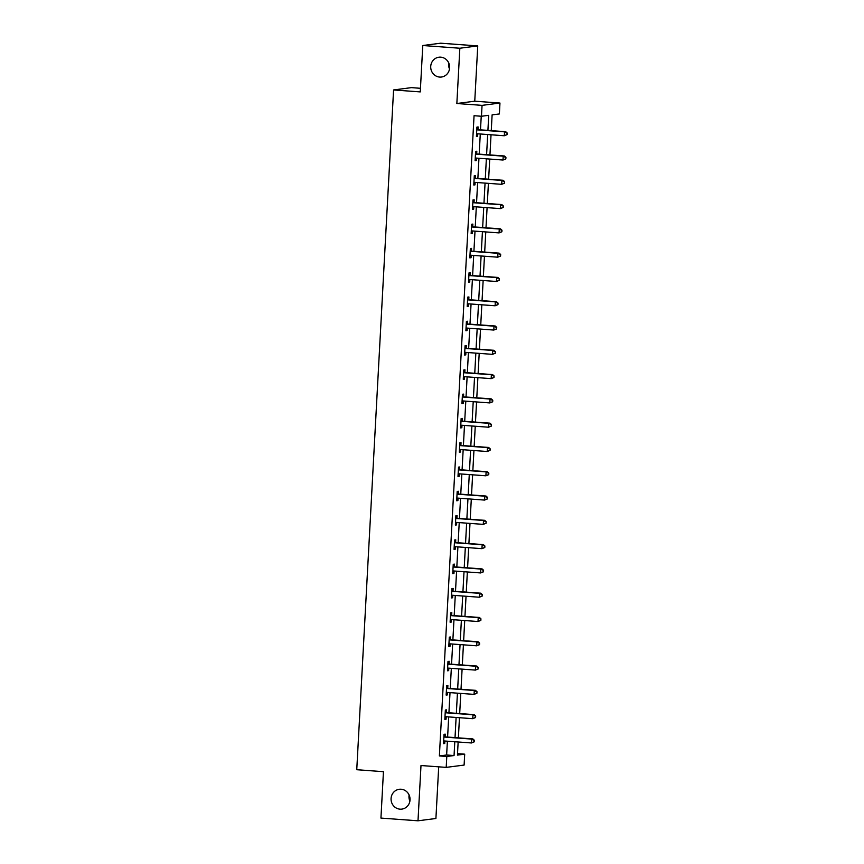 <?xml version="1.0" encoding="UTF-8"?>
<svg xmlns="http://www.w3.org/2000/svg" width="864" height="864" viewBox="0 0 864 864"><rect width="100%" height="100%" fill="white"/><g stroke="black" fill="none" stroke-linecap="round" stroke-linejoin="round"><path stroke-width="1.3" d="M401.101 789.232A10.001 9.493 82.6 0 1 401.846 809.114A10.001 9.493 82.6 0 1 391.068 799.459A10.001 9.493 82.6 0 1 401.101 789.232M440.748 57.154A10.001 9.493 82.6 0 1 441.493 77.026A10.001 9.493 82.6 0 1 430.715 67.381A10.001 9.493 82.6 0 1 440.748 57.154M409.914 801.122A10.001 9.493 82.6 0 1 409.115 794.956M449.561 69.044A10.001 9.493 82.6 0 1 448.762 62.878M457.52 753.646L464.702 754.164L464.108 765.072L446.202 767.383L446.796 756.486L454.054 755.546L454.799 741.744M420.455 88.301L411.469 87.631L393.574 89.953L356.756 769.716L383.443 771.682L380.938 818.078L418.003 820.8L435.91 818.489L438.707 766.832M393.574 89.953L420.26 91.908L422.777 45.511L440.672 43.2L477.749 45.922L459.842 48.233L456.851 103.507L482.058 105.365L499.964 103.043L499.37 113.951L492.113 114.88L491.26 130.637M456.851 103.507L474.757 101.196L477.749 45.922M474.757 101.196L499.964 103.043M422.777 45.511L459.842 48.233M487.912 130.388L488.722 115.322L481.464 116.262L474.055 115.711L439.376 755.935L446.634 754.996L447.39 741.193M447.606 737.057L448.697 716.915M448.924 712.768L450.014 692.626M450.241 688.489L451.332 668.336M451.559 664.2L452.65 644.047M452.876 639.911L453.967 619.758M454.183 615.622L455.274 595.469M455.501 591.332L456.592 571.18M456.818 567.043L457.909 546.89M458.136 542.754L459.227 522.601M459.454 518.465L460.544 498.312M460.76 494.176L461.851 474.023M462.078 469.886L463.169 449.734M463.396 445.597L464.486 425.444M464.713 421.308L465.804 401.155M466.031 397.019L467.122 376.866M467.338 372.73L468.428 352.577M468.655 348.44L469.746 328.288M469.973 324.151L471.064 304.009M471.29 299.862L472.381 279.72M472.608 275.584L473.699 255.431M473.915 251.294L475.006 231.142M475.232 227.005L476.323 206.852M476.55 202.716L477.641 182.563M477.868 178.427L478.958 158.274M479.185 154.138L480.276 133.985M480.492 129.848L481.237 116.24M477.997 129.46L478.127 126.943L476.917 127.094L476.42 136.436L477.63 136.274L477.76 133.801M476.68 153.749L476.82 151.222L475.61 151.384L475.103 160.726L476.312 160.564L476.442 158.09M475.362 178.038L475.502 175.511L474.293 175.673L473.785 185.015L474.995 184.853L475.124 182.38M474.044 202.327L474.185 199.8L472.975 199.962L472.468 209.304L473.677 209.142L473.818 206.669M472.738 226.616L472.867 224.089L471.658 224.251L471.15 233.593L472.36 233.431L472.5 230.958M471.42 250.906L471.55 248.378L470.34 248.54L469.843 257.882L471.053 257.72L471.182 255.247M470.102 275.195L470.243 272.668L469.033 272.83L468.526 282.172L469.735 282.01L469.865 279.526M468.785 299.473L468.925 296.957L467.716 297.119L467.208 306.461L468.418 306.299L468.547 303.815M467.467 323.762L467.608 321.246L466.398 321.408L465.89 330.75L467.1 330.588L467.24 328.104M466.16 348.052L466.29 345.535L465.08 345.686L464.573 355.028L465.782 354.877L465.923 352.393M464.843 372.341L464.972 369.824L463.763 369.976L463.266 379.318L464.476 379.166L464.605 376.682M463.525 396.63L463.666 394.114L462.456 394.265L461.948 403.607L463.158 403.456L463.288 400.972M462.208 420.919L462.348 418.403L461.138 418.554L460.631 427.896L461.84 427.745L461.97 425.261M460.89 445.208L461.03 442.692L459.821 442.843L459.313 452.185L460.523 452.034L460.663 449.55M459.583 469.498L459.713 466.981L458.503 467.132L457.996 476.474L459.205 476.323L459.346 473.839M458.266 493.787L458.395 491.27L457.186 491.422L456.689 500.764L457.898 500.612L458.028 498.128M456.948 518.076L457.088 515.56L455.879 515.711L455.371 525.053L456.581 524.902L456.71 522.418M455.63 542.365L455.771 539.849L454.561 540L454.054 549.342L455.263 549.191L455.393 546.707M454.313 566.654L454.453 564.127L453.244 564.289L452.736 573.631L453.946 573.469L454.086 570.996M453.006 590.944L453.136 588.416L451.926 588.578L451.418 597.92L452.628 597.758L452.768 595.285M451.688 615.233L451.818 612.706L450.608 612.868L450.112 622.21L451.321 622.048L451.451 619.574M450.371 639.522L450.511 636.995L449.302 637.157L448.794 646.499L450.004 646.337L450.133 643.864M449.053 663.811L449.194 661.284L447.984 661.446L447.476 670.788L448.686 670.626L448.816 668.153M447.736 688.1L447.876 685.573L446.666 685.735L446.159 695.077L447.368 694.915L447.509 692.431M446.429 712.379L446.558 709.862L445.349 710.024L444.841 719.366L446.051 719.204L446.191 716.72M445.111 736.668L445.241 734.152L444.031 734.314L443.534 743.656L444.744 743.494L444.874 741.01M446.202 767.383L420.995 765.526L418.003 820.8M439.376 755.935L446.796 756.486M481.464 116.262L482.058 105.365M458.147 741.992L457.445 755.104L464.702 754.164M491.033 134.773L489.942 154.926M489.726 159.062L488.624 179.215M488.408 183.352L487.318 203.504M487.091 207.641L486 227.794M485.773 231.93L484.682 252.083M484.456 256.219L483.365 276.372M483.149 280.508L482.047 300.661M481.831 304.798L480.74 324.95M480.514 329.087L479.423 349.24M479.196 353.376L478.105 373.529M477.878 377.665L476.788 397.807M476.572 401.944L475.47 422.096M475.254 426.233L474.163 446.386M473.936 450.522L472.846 470.675M472.619 474.811L471.528 494.964M471.301 499.1L470.21 519.253M469.994 523.39L468.893 543.542M468.677 547.679L467.586 567.832M467.359 571.968L466.268 592.121M466.042 596.257L464.951 616.41M464.724 620.546L463.633 640.699M463.417 644.836L462.316 664.988M462.1 669.125L461.009 689.278M460.782 693.414L459.691 713.567M459.464 717.703L458.374 737.856M455.026 737.608L456.116 717.455M456.343 713.318L457.434 693.166M457.661 689.029L458.752 668.876M458.968 664.74L460.058 644.587M460.285 640.451L461.376 620.298M461.603 616.162L462.694 596.009M462.92 591.872L464.011 571.72M464.227 567.583L465.329 547.43M465.545 543.294L466.636 523.141M466.862 519.005L467.953 498.852M468.18 494.716L469.271 474.574M469.498 470.437L470.588 450.284M470.804 446.148L471.906 425.995M472.122 421.859L473.213 401.706M473.44 397.57L474.53 377.417M474.757 373.28L475.848 353.128M476.075 348.991L477.166 328.838M477.382 324.702L478.483 304.549M478.699 300.413L479.79 280.26M480.017 276.124L481.108 255.971M481.334 251.834L482.425 231.682M482.652 227.545L483.743 207.392M483.959 203.256L485.06 183.103M485.276 178.967L486.367 158.814M486.594 154.678L487.685 134.525M446.634 754.996L454.054 755.546M476.431 136.188L477.63 136.274M475.114 160.477L476.312 160.564M473.796 184.766L474.995 184.853M472.478 209.056L473.677 209.142M471.172 233.345L472.36 233.431M469.854 257.634L471.053 257.72M468.536 281.923L469.735 282.01M467.219 306.212L468.418 306.299M465.901 330.502L467.1 330.588M464.594 354.791L465.782 354.877M463.277 379.08L464.476 379.166M461.959 403.369L463.158 403.456M460.642 427.658L461.84 427.745M459.324 451.948L460.523 452.034M458.017 476.237L459.205 476.323M456.7 500.515L457.898 500.612M455.382 524.804L456.581 524.902M454.064 549.094L455.263 549.191M452.747 573.383L453.946 573.469M451.44 597.672L452.628 597.758M450.122 621.961L451.321 622.048M448.805 646.25L450.004 646.337M447.487 670.54L448.686 670.626M446.17 694.829L447.368 694.915M444.863 719.118L446.051 719.204M443.545 743.407L444.744 743.494M507.157 134.611L507.244 133.056L507.157 134.611L504.317 135.756L477.338 133.769A1.566 1.48 -97.4 0 0 476.777 133.844L476.55 133.92M506.671 134.676L504.317 135.756L504.533 131.857L505.742 131.706L478.753 129.719A1.566 1.48 -97.4 0 1 478.202 129.568L476.831 128.866M476.788 129.611L476.993 129.719A1.566 1.48 -97.4 0 0 477.544 129.881L504.533 131.857L506.758 133.121M477.662 133.79L476.539 134.179M507.244 133.056L505.742 131.706M505.84 158.9L505.926 157.345L505.84 158.9L503.01 160.034L476.021 158.058A1.566 1.48 -97.4 0 0 475.459 158.134L475.232 158.209M505.364 158.965L503.01 160.034L503.215 156.146L504.425 155.995L477.436 154.008A1.566 1.48 -97.4 0 1 476.896 153.857L475.513 153.155M475.47 153.9L475.686 154.008A1.566 1.48 -97.4 0 0 476.226 154.159L503.215 156.146L505.44 157.41M476.356 158.08L475.222 158.468M505.926 157.345L504.425 155.995M504.533 183.19L504.608 181.634L504.533 183.19L501.692 184.324L474.703 182.347A1.566 1.48 -97.4 0 0 474.142 182.412L473.926 182.488M504.047 183.254L501.692 184.324L501.898 180.436L503.107 180.284L476.129 178.297A1.566 1.48 -97.4 0 1 475.578 178.146L474.196 177.444M474.152 178.189L474.368 178.297A1.566 1.48 -97.4 0 0 474.919 178.448L501.898 180.436L504.133 181.699M475.038 182.369L473.904 182.758M504.608 181.634L503.107 180.284M503.215 207.479L503.302 205.924L503.215 207.479L500.375 208.613L473.386 206.636A1.566 1.48 -97.4 0 0 472.824 206.701L472.608 206.777M502.729 207.544L500.375 208.613L500.591 204.725L501.8 204.563L474.811 202.586A1.566 1.48 -97.4 0 1 474.26 202.435L472.878 201.733M472.835 202.478L473.051 202.586A1.566 1.48 -97.4 0 0 473.602 202.738L500.591 204.725L502.816 205.988M473.72 206.658L472.597 207.047M503.302 205.924L501.8 204.563M501.898 231.768L501.984 230.213L501.898 231.768L499.057 232.902L472.068 230.926A1.566 1.48 -97.4 0 0 471.517 230.99L471.29 231.066M501.412 231.833L499.057 232.902L499.273 229.014L500.483 228.852L473.494 226.876A1.566 1.48 -97.4 0 1 472.943 226.724L471.56 226.022M471.528 226.768L471.733 226.876A1.566 1.48 -97.4 0 0 472.284 227.027L499.273 229.014L501.498 230.278M472.403 230.947L471.28 231.336M501.984 230.213L500.483 228.852M500.58 256.057L500.666 254.502L500.58 256.057L497.74 257.191L470.761 255.215A1.566 1.48 -97.4 0 0 470.2 255.28L469.973 255.355M500.094 256.122L497.74 257.191L497.956 253.303L499.165 253.141L472.176 251.165A1.566 1.48 -97.4 0 1 471.625 251.014L470.254 250.312M470.21 251.057L470.416 251.165A1.566 1.48 -97.4 0 0 470.966 251.316L497.956 253.303L500.18 254.567M471.085 255.236L469.962 255.625M500.666 254.502L499.165 253.141M499.262 280.346L499.349 278.791L499.262 280.346L496.433 281.48L469.444 279.504A1.566 1.48 -97.4 0 0 468.882 279.569L468.655 279.644M498.787 280.411L496.433 281.48L496.638 277.592L497.848 277.43L470.858 275.454A1.566 1.48 -97.4 0 1 470.318 275.303L468.936 274.601M468.893 275.346L469.109 275.454A1.566 1.48 -97.4 0 0 469.649 275.605L496.638 277.592L498.863 278.856M469.778 279.526L468.644 279.904M499.349 278.791L497.848 277.43M497.956 304.636L498.031 303.08L497.956 304.636L495.115 305.77L468.126 303.793A1.566 1.48 -97.4 0 0 467.564 303.858L467.348 303.934M497.47 304.7L495.115 305.77L495.32 301.882L496.53 301.72L469.552 299.743A1.566 1.48 -97.4 0 1 469.001 299.581L467.618 298.89M467.575 299.635L467.791 299.743A1.566 1.48 -97.4 0 0 468.342 299.894L495.32 301.882L497.556 303.145M468.461 303.815L467.327 304.193M498.031 303.08L496.53 301.72M496.638 328.925L496.724 327.37L496.638 328.925L493.798 330.059L466.808 328.072A1.566 1.48 -97.4 0 0 466.247 328.147L466.031 328.223M496.152 328.99L493.798 330.059L494.014 326.171L495.223 326.009L468.234 324.032A1.566 1.48 -97.4 0 1 467.683 323.87L466.301 323.168M466.258 323.924L466.474 324.032A1.566 1.48 -97.4 0 0 467.024 324.184L494.014 326.171L496.238 327.434M467.143 328.104L466.02 328.482M496.724 327.37L495.223 326.009M495.32 353.214L495.407 351.659L495.32 353.214L492.48 354.348L465.491 352.361A1.566 1.48 -97.4 0 0 464.94 352.436L464.713 352.512M494.834 353.279L492.48 354.348L492.696 350.46L493.906 350.298L466.916 348.322A1.566 1.48 -97.4 0 1 466.366 348.16L464.983 347.458M464.951 348.214L465.156 348.322A1.566 1.48 -97.4 0 0 465.707 348.473L492.696 350.46L494.921 351.713M465.826 352.393L464.702 352.771M495.407 351.659L493.906 350.298M494.003 377.503L494.089 375.948L494.003 377.503L491.162 378.637L464.184 376.65A1.566 1.48 -97.4 0 0 463.622 376.726L463.396 376.801M493.517 377.568L491.162 378.637L491.378 374.749L492.588 374.587L465.599 372.6A1.566 1.48 -97.4 0 1 465.048 372.449L463.676 371.747M463.633 372.503L463.838 372.611A1.566 1.48 -97.4 0 0 464.389 372.762L491.378 374.749L493.603 376.002M464.508 376.682L463.385 377.06M494.089 375.948L492.588 374.587M492.685 401.792L492.772 400.237L492.685 401.792L489.856 402.926L462.866 400.939A1.566 1.48 -97.4 0 0 462.305 401.015L462.078 401.09M492.21 401.857L489.856 402.926L490.061 399.028L491.27 398.876L464.281 396.889A1.566 1.48 -97.4 0 1 463.741 396.738L462.359 396.036M462.316 396.792L462.532 396.9A1.566 1.48 -97.4 0 0 463.072 397.051L490.061 399.028L492.286 400.291M463.201 400.972L462.067 401.35M492.772 400.237L491.27 398.876M491.378 426.082L491.454 424.526L491.378 426.082L488.538 427.216L461.549 425.228A1.566 1.48 -97.4 0 0 460.987 425.304L460.771 425.38M490.892 426.136L488.538 427.216L488.743 423.317L489.953 423.166L462.974 421.178A1.566 1.48 -97.4 0 1 462.424 421.027L461.041 420.325M460.998 421.081L461.214 421.189A1.566 1.48 -97.4 0 0 461.765 421.34L488.743 423.317L490.979 424.58M461.884 425.25L460.75 425.639M491.454 424.526L489.953 423.166M490.061 450.371L490.147 448.805L490.061 450.371L487.22 451.505L460.231 449.518A1.566 1.48 -97.4 0 0 459.67 449.593L459.454 449.669M489.575 450.425L487.22 451.505L487.436 447.606L488.646 447.455L461.657 445.468A1.566 1.48 -97.4 0 1 461.106 445.316L459.724 444.614M459.68 445.37L459.896 445.478A1.566 1.48 -97.4 0 0 460.447 445.63L487.436 447.606L489.661 448.87M460.566 449.539L459.443 449.928M490.147 448.805L488.646 447.455M488.743 474.66L488.83 473.094L488.743 474.66L485.903 475.794L458.914 473.807A1.566 1.48 -97.4 0 0 458.363 473.882L458.136 473.958M488.257 474.714L485.903 475.794L486.119 471.895L487.328 471.744L460.339 469.757A1.566 1.48 -97.4 0 1 459.788 469.606L458.406 468.904M458.374 469.66L458.579 469.768A1.566 1.48 -97.4 0 0 459.13 469.919L486.119 471.895L488.344 473.159M459.248 473.828L458.125 474.217M488.83 473.094L487.328 471.744M487.426 498.938L487.512 497.383L487.426 498.938L484.585 500.083L457.607 498.096A1.566 1.48 -97.4 0 0 457.045 498.172L456.818 498.247M486.94 499.003L484.585 500.083L484.801 496.184L486.011 496.033L459.022 494.046A1.566 1.48 -97.4 0 1 458.471 493.895L457.099 493.193M457.056 493.938L457.261 494.046A1.566 1.48 -97.4 0 0 457.812 494.208L484.801 496.184L487.026 497.448M457.931 498.118L456.808 498.506M487.512 497.383L486.011 496.033M486.108 523.228L486.194 521.672L486.108 523.228L483.278 524.372L456.289 522.385A1.566 1.48 -97.4 0 0 455.728 522.461L455.501 522.536M485.633 523.292L483.278 524.372L483.484 520.474L484.693 520.322L457.704 518.335A1.566 1.48 -97.4 0 1 457.164 518.184L455.782 517.482M455.738 518.227L455.954 518.335A1.566 1.48 -97.4 0 0 456.494 518.497L483.484 520.474L485.708 521.737M456.624 522.407L455.49 522.796M486.194 521.672L484.693 520.322M484.801 547.517L484.877 545.962L484.801 547.517L481.961 548.662L454.972 546.674A1.566 1.48 -97.4 0 0 454.41 546.75L454.194 546.826M484.315 547.582L481.961 548.662L482.166 544.763L483.376 544.612L456.397 542.624A1.566 1.48 -97.4 0 1 455.846 542.473L454.464 541.771M454.421 542.516L454.637 542.624A1.566 1.48 -97.4 0 0 455.188 542.786L482.166 544.763L484.402 546.026M455.306 546.696L454.172 547.085M484.877 545.962L483.376 544.612M483.484 571.806L483.57 570.251L483.484 571.806L480.643 572.94L453.654 570.964A1.566 1.48 -97.4 0 0 453.092 571.039L452.876 571.115M482.998 571.871L480.643 572.94L480.859 569.052L482.069 568.901L455.08 566.914A1.566 1.48 -97.4 0 1 454.529 566.762L453.146 566.06M453.103 566.806L453.319 566.914A1.566 1.48 -97.4 0 0 453.87 567.065L480.859 569.052L483.084 570.316M453.989 570.985L452.866 571.374M483.57 570.251L482.069 568.901M482.166 596.095L482.252 594.54L482.166 596.095L479.326 597.229L452.336 595.253A1.566 1.48 -97.4 0 0 451.786 595.318L451.559 595.404M481.68 596.16L479.326 597.229L479.542 593.341L480.751 593.19L453.762 591.203A1.566 1.48 -97.4 0 1 453.211 591.052L451.829 590.35M451.796 591.095L452.002 591.203A1.566 1.48 -97.4 0 0 452.552 591.354L479.542 593.341L481.766 594.605M452.671 595.274L451.548 595.663M482.252 594.54L480.751 593.19M480.848 620.384L480.935 618.829L480.848 620.384L478.008 621.518L451.03 619.542A1.566 1.48 -97.4 0 0 450.468 619.607L450.241 619.682M480.362 620.449L478.008 621.518L478.224 617.63L479.434 617.468L452.444 615.492A1.566 1.48 -97.4 0 1 451.894 615.341L450.522 614.639M450.479 615.384L450.684 615.492A1.566 1.48 -97.4 0 0 451.235 615.643L478.224 617.63L480.449 618.894M451.354 619.564L450.23 619.952M480.935 618.829L479.434 617.468M479.531 644.674L479.617 643.118L479.531 644.674L476.701 645.808L449.712 643.831A1.566 1.48 -97.4 0 0 449.15 643.896L448.924 643.972M479.056 644.738L476.701 645.808L476.906 641.92L478.116 641.758L451.127 639.781A1.566 1.48 -97.4 0 1 450.587 639.63L449.204 638.928M449.161 639.673L449.377 639.781A1.566 1.48 -97.4 0 0 449.917 639.932L476.906 641.92L479.131 643.183M450.047 643.853L448.913 644.242M479.617 643.118L478.116 641.758M478.224 668.963L478.3 667.408L478.224 668.963L475.384 670.097L448.394 668.12A1.566 1.48 -97.4 0 0 447.833 668.185L447.617 668.261M477.738 669.028L475.384 670.097L475.589 666.209L476.798 666.047L449.82 664.07A1.566 1.48 -97.4 0 1 449.269 663.919L447.887 663.217M447.844 663.962L448.06 664.07A1.566 1.48 -97.4 0 0 448.61 664.222L475.589 666.209L477.824 667.472M448.729 668.142L447.595 668.531M478.3 667.408L476.798 666.047M476.906 693.252L476.993 691.697L476.906 693.252L474.066 694.386L447.077 692.41A1.566 1.48 -97.4 0 0 446.515 692.474L446.299 692.55M476.42 693.317L474.066 694.386L474.282 690.498L475.492 690.336L448.502 688.36A1.566 1.48 -97.4 0 1 447.952 688.208L446.569 687.506M446.526 688.252L446.742 688.36A1.566 1.48 -97.4 0 0 447.293 688.511L474.282 690.498L476.507 691.762M447.412 692.431L446.288 692.809M476.993 691.697L475.492 690.336M475.589 717.541L475.675 715.986L475.589 717.541L472.748 718.675L445.759 716.699A1.566 1.48 -97.4 0 0 445.208 716.764L444.982 716.839M475.103 717.606L472.748 718.675L472.964 714.787L474.174 714.625L447.185 712.649A1.566 1.48 -97.4 0 1 446.634 712.487L445.252 711.796M445.219 712.541L445.424 712.649A1.566 1.48 -97.4 0 0 445.975 712.8L472.964 714.787L475.189 716.051M446.094 716.72L444.971 717.098M475.675 715.986L474.174 714.625M474.271 741.83L474.358 740.275L474.271 741.83L471.431 742.964L444.452 740.977A1.566 1.48 -97.4 0 0 443.891 741.053L443.664 741.128M473.785 741.895L471.431 742.964L471.647 739.076L472.856 738.914L445.867 736.938A1.566 1.48 -97.4 0 1 445.316 736.776L443.945 736.074M443.902 736.83L444.107 736.938A1.566 1.48 -97.4 0 0 444.658 737.089L471.647 739.076L473.872 740.34M444.776 741.01L443.653 741.388M474.358 740.275L472.856 738.914M476.993 129.719L478.202 129.568M477.544 129.881L478.753 129.719M476.777 133.844L477.328 133.769M475.686 154.008L476.896 153.857M476.226 154.159L477.436 154.008M475.459 158.134L476.021 158.058M474.368 178.297L475.578 178.146M474.919 178.448L476.129 178.297M474.142 182.412L474.703 182.347M473.051 202.586L474.26 202.435M473.602 202.738L474.811 202.586M472.824 206.701L473.386 206.636M471.733 226.876L472.943 226.724M472.284 227.027L473.494 226.876M471.517 230.99L472.068 230.926M470.416 251.165L471.625 251.014M470.966 251.316L472.176 251.165M470.2 255.28L470.75 255.215M469.109 275.454L470.318 275.303M469.649 275.605L470.858 275.454M468.882 279.569L469.444 279.504M467.791 299.743L469.001 299.581M468.342 299.894L469.552 299.743M467.564 303.858L468.126 303.793M466.474 324.032L467.683 323.87M467.024 324.184L468.234 324.032M466.247 328.147L466.808 328.072M465.156 348.322L466.366 348.16M465.707 348.473L466.916 348.322M464.94 352.436L465.491 352.361M463.838 372.611L465.048 372.449M464.389 372.762L465.599 372.6M463.622 376.726L464.173 376.65M462.532 396.9L463.741 396.738M463.072 397.051L464.281 396.889M462.305 401.015L462.866 400.939M461.214 421.189L462.424 421.027M461.765 421.34L462.974 421.178M460.987 425.304L461.549 425.228M459.896 445.478L461.106 445.316M460.447 445.63L461.657 445.468M459.67 449.593L460.231 449.518M458.579 469.768L459.788 469.606M459.13 469.919L460.339 469.757M458.363 473.882L458.914 473.807M457.261 494.046L458.471 493.895M457.812 494.208L459.022 494.046M457.045 498.172L457.596 498.096M455.954 518.335L457.164 518.184M456.494 518.497L457.704 518.335M455.728 522.461L456.289 522.385M454.637 542.624L455.846 542.473M455.188 542.786L456.397 542.624M454.41 546.75L454.972 546.674M453.319 566.914L454.529 566.762M453.87 567.065L455.08 566.914M453.092 571.039L453.654 570.964M452.002 591.203L453.211 591.052M452.552 591.354L453.762 591.203M451.786 595.318L452.336 595.253M450.684 615.492L451.894 615.341M451.235 615.643L452.444 615.492M450.468 619.607L451.019 619.542M449.377 639.781L450.587 639.63M449.917 639.932L451.127 639.781M449.15 643.896L449.712 643.831M448.06 664.07L449.269 663.919M448.61 664.222L449.82 664.07M447.833 668.185L448.394 668.12M446.742 688.36L447.952 688.208M447.293 688.511L448.502 688.36M446.515 692.474L447.077 692.41M445.424 712.649L446.634 712.487M445.975 712.8L447.185 712.649M445.208 716.764L445.759 716.699M444.107 736.938L445.316 736.776M444.658 737.089L445.867 736.938M443.891 741.053L444.442 740.977"/></g></svg>

